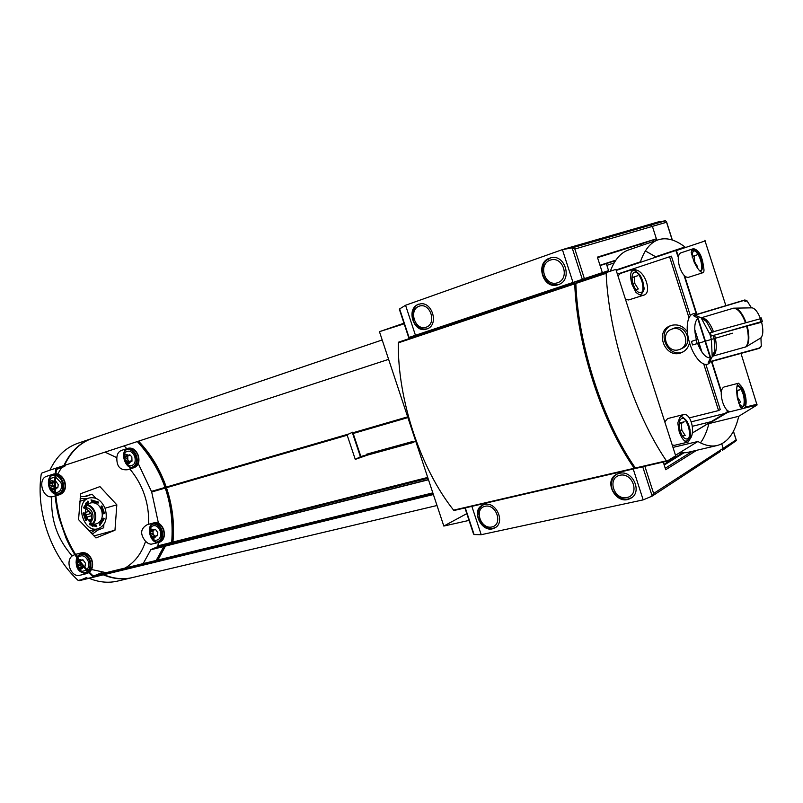 <?xml version="1.0" encoding="UTF-8"?>
<svg xmlns="http://www.w3.org/2000/svg" width="803" height="803" viewBox="0 0 803 803"><rect width="100%" height="100%" fill="white"/><g stroke="black" fill="none" stroke-linecap="round" stroke-linejoin="round"><path stroke-width="1.2" d="M677.782 422.96L679.78 417.54L683.363 414.619C689.667 412.551 694.996 427.909 691.333 436.932L688.091 442.072C684.718 442.262 681.757 438.839 679.228 431.813L677.782 422.96M638.124 270.661C646.776 275.369 651.193 293.396 643.906 295.113C641.497 295.775 638.827 294.831 635.916 292.292L632.011 284.483C629.773 276.202 630.315 271.053 633.647 269.055L638.124 270.661M616.292 270.731L616.614 269.798L616.062 269.989L640.433 261.838C644.508 249.863 650.43 242.516 658.209 239.806C666.39 237.206 675.293 239.595 684.929 246.963L655.649 256.759L684.929 246.963M703.569 267.118C704.271 270.36 704.07 272.217 702.976 272.689C700.597 272.669 697.666 269.166 694.173 262.169L691.142 252.373L693.421 248.689C698.831 249.803 702.213 255.946 703.569 267.118M740.366 407.302L737.405 398.278C736.16 389.776 736.542 384.747 738.549 383.212L741.44 386.434C746.499 392.818 747.884 407.824 743.417 408.426L740.366 407.302M743.749 408.315L757.048 405.013L738.75 416.285C734.845 432.947 727.638 442.694 717.149 445.514C711.297 446.829 704.873 445.484 697.887 441.479L672.984 447.401M732.446 333.225L692.547 344.969L732.446 333.225M760.16 318.791L761.073 321.732L762.358 321.461L761.615 322.244C763.442 329.862 763.211 335.062 760.933 337.852L761.284 346.083L760.351 347.679L758.644 348.552L761.284 346.083M747.844 328.808C749.6 337.752 749.028 343.754 746.128 346.806L760.933 337.852M761.615 322.244L747.161 326.058L747.784 328.547M746.961 300.764L745.616 301.366L743.437 300.593L744.853 299.971L746.961 300.764L751.447 307.83L752.18 307.84C755.211 308.633 757.982 312.257 760.501 318.701L710.264 332.583L711.358 336.015L761.073 321.732M751.447 307.83L733.591 308.181M711.358 336.015L747.161 326.058M762.358 321.461L761.244 317.938L762.318 321.441M758.785 348.502L708.266 362.404L710.585 357.817C705.988 358.248 701.661 353.481 697.636 343.513M759.508 347.98L709.651 361.691L711.97 357.114L713.335 355.99L746.107 346.816M709.651 361.691L708.266 362.404M743.437 300.593L693.37 315.599L697.988 318.209C694.304 321.752 693.782 328.929 696.412 339.729L691.423 341.436L692.547 344.969M701.591 317.737L706.409 321.421C704.08 318.731 702.304 317.536 701.069 317.827L733.38 308.222M701.069 317.827L695.007 315.107M693.37 315.599L694.786 314.987M98.538 502.086L91.03 499.867L91.452 501.072L98.127 503.1L98.538 502.086L91.05 499.918M88.37 502.226L87.949 501.022L83.452 507.807L84.415 508.309L88.37 502.226L85.58 503.22M85.74 520.685L86.744 520.404L84.094 512.726L83.141 513.097L85.791 520.776L86.744 520.404M104.26 518.678L103.326 518.186L99.462 524.289L99.873 525.483L104.26 518.678L99.833 525.373M104.551 513.458L101.941 505.88L101.007 506.241L103.617 513.82L104.551 513.458L101.62 506M97.615 501.734L96.882 502.256M102.995 519.36L103.788 519.36M103.607 513.669L104.209 513.478M81.886 567.631L79.617 568.143L82.709 567.43L83.371 566.527M79.106 560.986L77.359 561.598L78.724 560.454M80.25 560.394L82.418 560.092L79.848 560.755M79.527 560.303L80.109 560.364M77.038 565.483L79.617 568.143L77.038 565.483L77.359 561.598L77.038 565.483M54.765 488.957L52.687 489.398M54.745 481.86L50.077 482.834L52.857 481.75M49.726 486.648L52.356 489.418L49.726 486.648L50.077 482.834L49.726 486.648M129.263 462.137L127.135 462.799M127.697 455.512L127.838 459.848L129.875 461.946L130.759 460.942L131.983 461.193L131.843 456.867L129.815 454.769L128.932 455.763L124.686 456.586L127.175 455.612M129.072 461.203L126.483 462.016L126.824 462.809L124.686 460.792M126.483 462.016L125.258 460.661L127.838 459.848M124.224 459.336L124.686 456.586L124.776 459.266L127.366 458.453M154.447 536.816L152.369 537.287L155.411 536.565L156.394 535.46L157.478 535.691L157.83 532.69L155.401 529.267L152.831 530.02M155.049 529.659L150.251 531.104L152.7 529.99M155.411 536.565L154.658 535.842L152.038 536.524L152.369 537.287L150.231 535.28M152.038 536.524L150.834 535.22L153.453 534.537L154.658 535.842M149.749 533.393L150.251 531.104L150.362 533.834L152.982 533.142L153.453 534.537M91.512 569.498L106.096 572.68M125.067 568.042C134.713 562.411 141.549 553.518 145.574 541.363L148.425 543.581L151.034 544.243L159.315 542.346C150.251 545.177 144.992 524.7 154.276 522.753C158.422 522.151 161.564 524.449 163.712 529.649C165.328 536.133 163.872 540.369 159.315 542.346M74.779 554.582L72.2 555.927C64.812 561.377 71.427 577.929 79.898 575.269L86.704 573.593C78.252 572.88 74.89 567.49 76.626 557.412M55.036 494.106C47.026 491.024 45.932 475.988 53.54 474.071L46.875 476.219C37.54 478.618 42.037 497.79 51.723 496.856C50.629 519.671 57.455 539.355 72.2 555.927M51.723 496.856L55.186 496.033M128.099 448.255C132.535 447.442 135.928 449.831 138.287 455.411C139.873 461.514 138.558 465.569 134.332 467.577C125.378 470.889 118.864 450.704 128.099 448.255L121.474 450.413C118.693 451.477 117.148 453.896 116.847 457.69L104.982 452.129M66.057 462.046L65.013 463.17M61.64 467.426L57.736 474.071M99.943 486.608L80.681 493.694L78.553 519.631L95.969 537.96L114.97 530.231L116.826 504.816L99.943 486.608M116.847 457.69C116.586 466.312 120.059 470.337 127.286 469.755L134.332 467.577M148.655 524.269C149.268 503.24 142.984 484.811 129.815 468.972M154.276 522.753L147.34 524.62C140.415 528.504 139.832 534.075 145.574 541.363M93.951 535.942L114.97 530.231M103.888 524.439L103.637 527.792L97.805 530.131L92.225 534.196M105.123 508.189L116.826 504.816M85.218 496.244L92.044 494.186L95.878 498.292M92.044 494.186L86.152 496.374L80.521 496.676M382.198 339.96L92.335 438.368C80.17 442.644 70.865 451.647 64.431 465.399L56.431 468.269L55.758 469.193C53.671 484.952 54.724 501.082 58.91 517.574L65.976 537.96C72.852 553.387 81.856 566.336 92.997 576.815L433.379 494.538L93.921 577.106M415.773 441.349L412.632 442.222M366.69 454.889L360.868 456.516L355.267 459.376L367.413 455.13M403.959 323.207L379.448 331.669L443.818 526.055L466.804 513.619M379.448 331.669L404.16 323.82M640.433 261.838L616.563 269.828M675.253 454.468L676.026 454.95L697.887 441.479M738.75 416.285L708.898 423.603L727.749 412.29L727.508 410.594M757.048 405.013L740.988 353.41M725.852 305.662L704.843 240.308M690.289 315.499L671.388 256.157L617.387 274.124M669.582 256.769L688.934 317.526M696.05 339.85L697.175 343.383M703.789 364.15L718.585 410.574L689.386 417.871M689.516 342.74C688.482 347.418 685.872 350.7 681.677 352.567C665.627 359.895 653.783 331.519 670.475 325.717L671.449 325.376C677.893 323.9 683.182 326.018 687.328 331.739M443.818 526.055L469.042 520.404M663.981 464.345L681.988 453.203M665.717 469.725L696.663 450.302L665.717 469.725L663.248 462.036M678.324 257.432L675.815 250.476M692.276 433.008L727.227 412.049L726.876 410.002M721.255 392.356L711.448 361.521M710.785 359.453L710.394 358.208M710.284 357.877L705.044 341.395M704.944 341.084L697.727 318.41M697.586 317.988L697.044 316.252M696.412 314.284L683.995 275.268M688.091 442.072L674.48 445.324L672.252 445.013M602.35 272.608L408.697 337.551L602.35 272.608L597.372 257.131L656.372 238.812L652.407 226.376L656.834 240.268L656.372 238.812L641.025 244.082L641.497 245.527M597.532 257.612L643.062 243.379L597.512 257.552M599.982 265.261L615.881 260.142M615.59 260.584L600.092 265.572M718.585 410.574L720.261 409.58L705.907 364.532M701.963 352.136L699.082 343.102M698.981 342.791L694.756 329.521M671.388 256.157L617.377 274.114M724.788 413.515L691.273 421.826M494.568 309.998L494.196 308.854L496.806 307.981M614.144 262.892L606.867 265.361M711.207 421.655L692.286 426.303M683.182 351.824C668.026 358.459 656.001 332.653 670.917 325.556M672.854 328.658L674.349 328.086C686.123 323.99 693.682 344.206 681.938 348.392L680.793 348.934M678.876 349.717L679.88 349.365C691.644 345.17 684.066 324.904 672.262 328.999L671.489 329.27C659.634 333.345 666.982 353.661 678.876 349.717M678.384 256.92L676.016 250.406L616.453 270.36M692.266 433.088L727.438 411.999L727.207 410.323M721.315 391.814L711.659 361.47M710.926 359.182L710.525 357.937M710.494 357.837L705.245 341.335M705.144 341.024L697.907 318.259M697.867 318.139L697.315 316.412M696.673 314.395L684.337 275.63M721.375 391.322L711.86 361.41M711.067 358.911L705.456 341.285M705.355 340.974L697.586 316.563M696.884 314.344L684.658 275.951M678.465 256.458L676.086 249.934M708.898 423.603C706.941 431.452 704.141 437.876 700.477 442.875M686.726 452.621L679.107 453.053M610.33 271.213C614.606 259.791 620.629 252.724 628.418 250.014L658.209 239.806M645.371 250.927L655.649 256.759M701.119 317.817L709.993 334.419L711.317 339.267M711.398 339.589L712.221 356.723M710.314 361.842C705.516 369.611 694.123 359.182 689.355 342.188C684.387 325.255 688.502 310.37 696.693 314.405M367.383 455.14L413.314 442.493L412.26 441.61L366.319 454.297L367.383 455.14L415.783 441.409M360.406 456.716L352.276 432.365L347.057 434.794L355.267 459.376M352.276 432.365L352.748 432.175L360.868 456.516M96.681 575.922L101.72 573.754M103.888 574.687C113.594 578.742 123.05 579.726 132.234 577.618L132.505 577.558M157.94 560.012L165.438 546.1L172.364 542.958L172.926 542.045C174.642 523.847 172.494 505.729 166.472 487.712L166.161 487.481M407.783 417.249L352.939 433.188M347.087 434.895L166.251 487.08C160.048 469.283 150.813 453.966 138.558 441.148M65.465 465.057L64.752 466.362L56.471 469.464C50.99 506.803 66.589 551.661 93.379 576.122L101.078 572.951M130.337 443.838L129.775 444.019M130.989 443.627L129.845 444.009M137.825 441.389L137.955 441.479C163.521 469.584 174.974 503.039 172.294 541.814L165.137 545.187L171.732 541.965C174.402 503.19 162.959 469.755 137.393 441.66L137.273 441.57M165.137 545.187L164.565 545.327M156.194 560.444L164.384 545.528M101.549 572.83L103.055 573.422M156.766 560.303L164.956 545.388M93.519 576.213L100.967 572.981M92.064 438.458L77.901 443.266C65.726 447.542 56.401 456.495 49.927 470.136L41.927 473.007L41.244 473.931C35.603 511.27 51.211 556.057 78.162 580.428L93.66 577.126M103.316 574.828C113.022 578.883 122.478 579.856 131.662 577.759L132.083 577.658M91.783 438.558C79.607 442.834 70.303 451.838 63.869 465.579L49.927 470.136M165.217 487.752L151.586 491.717L138.287 463.662M126.784 448.686L124.134 445.866M158.432 523.205L151.616 491.707M164.093 546.281L150.894 549.603L157.649 546.682L158.512 542.557M150.894 549.603L143.175 563.616M89.063 578.29C98.759 582.285 108.204 583.229 117.409 581.131L117.67 581.061M86.895 577.367L81.856 579.535M78.162 580.428L93.489 577.196M96.501 529.177L90.849 532.79M80.149 498.653L87.668 498.442M155.852 536.113C154.859 538.261 153.363 538.803 151.365 537.729M149.549 530.703L151.476 529.077L153.935 529.659M149.639 529.599L151.446 526.577C155.009 524.5 157.93 525.925 160.209 530.833C161.443 537.026 159.707 540.208 154.999 540.389L151.978 538.642M163.431 529.759C164.986 535.982 163.581 540.048 159.225 541.935C150.522 544.645 145.484 525.021 154.387 523.165C158.362 522.582 161.373 524.781 163.431 529.759M56.401 488.144L55.517 489.559M54.805 490.101L50.258 489.037M48.692 484.199C49.505 480.987 51.312 480.043 54.132 481.338M55.698 477.173L61.028 482.744C62.323 488.796 60.536 492.119 55.668 492.701M54.935 492.6L50.559 489.539M48.642 483.617L50.559 478.468L54.965 477.012M55.939 474.192C59.834 474.633 62.664 477.102 64.441 481.599C66.047 487.812 64.561 491.968 59.994 494.086L55.748 493.945M55.005 493.644C47.407 490.583 46.454 476.32 53.691 474.493L55.186 474.202M55.979 473.76C60.004 474.262 62.935 476.841 64.772 481.479C66.438 487.963 64.892 492.309 60.125 494.518L55.778 494.397M53.54 474.071L55.226 473.76M130.437 461.675C129.514 463.773 128.048 464.335 126.021 463.341M123.813 456.485C124.856 454.548 126.352 454.137 128.299 455.251M123.833 455.401L125.479 452.24C129.183 449.911 132.274 451.366 134.774 456.596C136.008 462.458 134.372 465.539 129.865 465.84L126.673 464.214M137.996 455.512C139.521 461.364 138.257 465.248 134.201 467.165C125.619 470.347 119.386 451.005 128.239 448.656C132.485 447.883 135.737 450.162 137.996 455.512M83.502 566.828C81.906 569.638 79.858 569.909 77.369 567.641M76.104 562.512L78.152 559.641M78.875 559.4L81.504 560.002M77.69 557.683L78.343 557.001C82.368 554.532 85.65 555.927 88.179 561.207C89.183 564.499 88.802 567.309 87.045 569.658M86.523 570.21L81.886 571.425L77.66 568.203M76.094 561.879L77.239 558.326M77.239 557.021L81.705 553.227C86.112 552.574 89.394 554.863 91.582 560.072C93.018 565.031 92.194 568.976 89.113 571.897M88.501 572.348L86.604 573.161C78.584 572.529 75.341 567.41 76.877 557.804M76.988 556.65L81.595 552.795C86.182 552.113 89.625 554.502 91.893 559.932C93.389 565.051 92.556 569.146 89.414 572.208M88.802 572.669L86.704 573.593M152.982 533.142L153.102 531.275L150.482 531.967M153.333 530.131L153.102 531.275M55.477 488.535L56.461 487.461L57.816 487.702L58.238 484.57L55.507 480.907M53.128 481.74L52.707 484.871L54.745 488.244M80.099 561.086L82.418 560.092M84.074 566.205L85.018 566.446L85.459 563.244L82.819 559.661M80.491 562.853L80.561 565.312L82.709 567.43M105.263 508.891C107.793 518.889 105.414 525.503 98.127 528.725C83.331 533.654 74.137 501.574 89.314 497.95C96.36 496.746 101.68 500.389 105.263 508.891M96.812 526.708L89.253 524.59L89.685 523.556L96.4 525.503L96.812 526.708M101.61 510.306C103.326 517.062 101.72 521.528 96.812 523.707C86.784 527.069 80.551 505.338 90.849 502.899C95.597 502.096 99.191 504.565 101.61 510.306M98.127 528.725L88.942 530.833M79.878 501.393L89.314 497.95M92.174 526.226L96.4 525.503M86.082 507.697C89.003 507.887 91.151 509.694 92.516 513.137C93.64 517.162 92.887 520.173 90.237 522.171M85.891 508.249L91.1 513.549C92.104 516.881 91.662 519.631 89.785 521.799M91.191 519.481L88.33 520.294M91.582 515.737L87.627 516.871L87.788 519.561M89.866 511.13L86.031 512.244L85.389 511.2M86.834 508.57L85.71 508.891M90.689 520.595L89.013 521.067M91.301 514.201L90.679 513.549L85.76 514.964M90.679 513.549L90.749 512.675M736.662 390.569L739.643 389.796L737.204 391.202L737.746 397.455L740.717 402.273L738.529 402.825M738.549 383.212L723.995 387.006C720.883 388.823 720.411 393.841 722.58 402.042C724.908 408.576 727.558 411.778 730.509 411.628L743.417 408.426M632.081 277.557L637.472 275.79L634.41 276.864L634.812 283.479L638.285 288.98L635.906 289.742M625.487 299.389L628.619 299.961L643.906 295.113M633.647 269.055L620.317 273.482L617.989 276.021M679.208 423.04L684.216 421.796L681.356 423.452L681.837 430.278L685.19 435.427L682.57 436.059M683.353 414.619L667.634 418.584L664.804 421.896M692.236 256.448L696.833 254.942L694.224 255.856L694.685 261.919L697.777 267.038L696.974 267.299M693.421 248.689L680.743 252.895C677.903 254.661 677.501 259.339 679.569 266.927C682.199 274.144 685.14 277.617 688.382 277.346L702.976 272.689M736.672 391.342L737.204 391.202M692.236 256.508L694.224 255.856M694.133 262.099L694.685 261.919M632.081 277.627L634.41 276.864M633.176 284.011L634.812 283.479M679.167 423.994L681.356 423.452M680.171 430.689L681.837 430.278M471.863 506.362L481.208 534.698L643.183 499.878L652.177 496.093L653.632 493.484L723.182 448.325L721.756 443.838L723.182 448.325L722.539 450.252L723.182 448.325L736.13 439.924L736.421 440.576L722.59 450.222M664.211 465.047L683.403 453.143M692.357 451.306L665.245 468.259M481.208 534.698L474.091 534.547L473.379 533.543M484.47 504.505C496.555 501.002 505.93 523.486 494.307 528.113C482.151 534.407 470.086 510.116 482.834 505.047L484.47 504.505M619.213 473.379C632.945 469.434 643.163 493.042 630.104 498.573C616.222 506.02 602.471 480.234 617.035 474.121L619.213 473.379M652.247 496.053L720.442 451.416M650.721 225.091L643.173 226.265L650.721 225.091L652.407 226.376L650.721 225.091L572.158 247.876L574.858 249.04L666.55 222.24L665.587 220.775L650.721 225.091M597.412 257.261L656.372 238.812L597.372 257.131M572.981 282.395L562.401 249.623L572.158 247.876L582.285 279.273M399.603 309.998L399.623 308.924L405.555 305.26L562.401 249.623M558.185 284.694L558.135 284.704C543.069 290.375 534.457 262.29 549.995 258.064C564.87 252.664 573.372 280.337 558.185 284.694M426.694 329.019L426.654 329.039C413.635 333.988 405.405 307.95 418.865 304.297C431.763 299.529 439.903 325.285 426.694 329.019M598.938 275.027L597.643 274.275L608.554 270.621L606.295 263.575M489.559 310.41L488.876 311.835M644.136 225.984L658.169 221.929L665.587 220.775M642.219 226.576L564.479 248.98M653.281 239.866L653.752 241.332M576.112 282.676L574.737 283.81C576.925 345.31 601.748 421.816 634.26 468.259L635.554 468.199M398.679 342.128L575.038 283.027L398.679 342.128L398.308 342.861C397.595 399.633 420.561 468.721 453.605 510.146L634.741 468.621M675.684 455.803L615.861 269.366L606.426 272.518L606.135 273.301C608.895 335.624 634.039 413.455 666.39 460.812L667.032 461.143L675.684 455.803M576.142 282.666L606.426 272.518L576.142 282.666L575.841 283.439C578.05 344.969 602.882 421.525 635.384 467.998L666.861 461.183M575.681 284.182L575.38 284.965C577.849 345.732 602.19 420.752 634.089 466.904L634.852 467.216M735.066 308.141C739.141 309.215 742.805 314.023 746.047 322.555M433.188 493.965L92.997 576.815M727.749 412.29L730.178 411.688M727.799 411.497L728.552 411.307M744.973 407.221L757.088 404.21M676.558 250.496L705.315 240.88M388.612 359.353L64.431 465.399M101.66 573.754L432.837 492.881L101.61 573.774M428.491 479.762L165.438 546.1M428.431 479.592L165.619 545.889M427.989 478.257L172.364 542.958M427.718 477.434L172.926 542.045M407.904 417.59L353.029 433.53M347.177 435.226L166.472 487.712M407.653 416.857L352.838 432.797M348.863 433.961L166.251 487.08M137.955 441.479L137.393 441.66M172.294 541.814L171.732 541.965M172.083 542.155L171.521 542.306M165.107 487.411L151.707 491.316M165.318 488.053L151.918 491.938M170.979 542.537L158.221 545.779M166.753 544.374L157.649 546.682M164.033 546.452L150.713 549.814M95.958 575.159L93.088 575.851L95.979 575.149M152.279 524.269C156.194 523.385 159.195 525.413 161.283 530.381C162.778 536.565 161.303 540.439 156.866 541.995M153.664 523.415C157.368 523.325 160.128 525.574 161.965 530.151C163.471 535.852 162.306 539.827 158.482 542.065M55.819 475.557C58.8 476.56 60.948 478.809 62.273 482.302C63.818 488.686 62.152 492.681 57.264 494.307M51.322 475.878L55.086 475.386M55.879 474.864C59.161 475.828 61.54 478.227 62.995 482.061C64.541 487.792 63.296 491.868 59.261 494.267M52.978 474.774L55.146 474.724M126.181 449.881C130.347 448.777 133.579 450.884 135.878 456.204C137.343 462.036 135.988 465.76 131.822 467.356M127.526 448.947C131.531 448.696 134.543 451.045 136.56 455.974C138.016 461.323 136.992 465.118 133.469 467.336M79.266 554.471C83.693 553.287 87.065 555.355 89.384 560.695C90.588 564.609 90.157 567.982 88.109 570.823M87.607 571.385L83.903 573.222M80.973 553.468C85.098 553.287 88.139 555.616 90.107 560.444C91.401 564.71 90.9 568.343 88.591 571.345M88.069 571.887L85.871 573.292M157.087 535.601L155.862 535.922M129.494 455.12L128.099 455.572M131.541 461.103L130.216 461.524M127.496 456.616L124.907 457.439M54.755 481.419L53.57 481.79M57.324 487.612L55.839 488.083M54.564 487.772L51.964 488.585M53.219 486.357L50.619 487.17M52.707 484.871L50.107 485.695M52.888 482.914L50.288 483.737M81.886 566.677L79.246 567.34M80.561 565.312L77.921 565.985M80.059 563.847L77.419 564.519M79.818 561.959L77.58 562.532M87.828 504.796C91.151 505.8 93.549 508.259 95.035 512.194C96.43 516.821 95.838 520.655 93.268 523.697M87.356 505.358C90.568 506.271 92.897 508.63 94.342 512.434C95.687 516.901 95.095 520.585 92.566 523.476M746.599 326.219L747.222 328.718M747.292 329.029C749.048 338.013 748.466 344.025 745.545 347.067M714.67 335.383L715.343 338.113M715.413 338.434C717.029 347.167 716.336 353.019 713.335 355.99M713.375 335.704L714.058 338.485M714.128 338.806L714.821 350.77L712.883 356.181M701.902 318.711L706.409 321.421L712.281 332.261M733.249 308.262C737.646 308.201 741.721 313.019 745.495 322.706M701.19 317.797C705.696 317.687 709.822 322.394 713.576 331.93M738.439 402.674C748.266 417.169 745.033 382.67 736.933 386.404M740.687 407.573L741.831 407.623C744.461 405.746 745.545 403.849 745.074 401.932L744.622 396.401C742.554 389.626 740.095 385.841 737.244 385.069M743.849 405.214C744.953 398.178 743.277 391.864 738.81 386.253M633.196 284.061C637.532 297.672 646.877 294.079 642.51 280.699C638.305 267.269 628.809 270.45 633.196 284.061M640.282 294.932L640.282 294.932C643.514 292.222 644.679 289.451 643.775 286.641L642.751 281.06C638.997 273.14 635.635 269.688 632.694 270.711L631.288 271.765M642.681 291.76C643.615 284.162 641.537 277.537 636.448 271.886M680.322 431.171C684.618 444.621 693.34 439.261 689.024 426.062C684.859 412.762 675.996 417.721 680.322 431.171M684.728 441.028L686.424 441.178C689.777 438.759 691.082 436.129 690.329 433.279L689.918 429.123L687.258 421.635C684.086 417.831 681.797 416.185 680.402 416.677M688.964 438.237C690.289 430.789 688.562 424.084 683.785 418.142M699.734 270.912C708.929 268.985 691.694 237.698 692.296 257.462M701.39 270.009C702.183 262.842 700.226 256.569 695.518 251.198M700.728 271.826L701.993 269.708C702.183 267.841 702.605 270.812 702.183 263.083C701.31 258.747 699.855 255.264 697.797 252.654C695.769 250.355 694.003 249.552 692.497 250.225L691.524 250.897M644.869 466.292L653.632 493.484M633.216 468.992L643.183 499.878M642.731 466.784L652.177 496.093M465.288 507.887L474.091 534.547M733.4 431.341L736.13 439.924M628.478 498.884L631.57 497.699M616.543 474.372L614.917 475.687M627.023 497.529C640.232 494.799 632.915 472.124 619.826 475.276C606.777 478.176 614.004 500.48 627.023 497.529M493.373 528.213L495.421 527.501M491.868 526.979C503.34 524.62 496.405 503.531 485.052 506.271C473.72 508.781 480.565 529.548 491.868 526.979M584.373 278.571L574.858 249.04M415.452 335.283L405.555 305.26M409.038 337.441L399.623 308.924M419.176 306.184C408.165 309.958 415.121 331.057 426.112 327.233C437.264 323.609 430.217 302.169 419.176 306.184M550.537 257.924L550.557 257.914C546.853 260.754 542.577 259.188 542.597 273.883C545.518 282.335 550.848 285.888 558.567 284.553M550.246 260.122C537.548 264.478 544.896 287.163 557.563 282.766C570.431 278.571 562.983 255.495 550.246 260.122M672.191 239.977L666.55 222.24M574.737 283.81L398.308 342.861M634.26 468.259L453.605 510.146M606.135 273.301L575.841 283.439M666.39 460.812L635.384 467.998M575.38 284.965L575.902 284.794M747.884 345.742L746.128 346.806M752.18 307.84L736.16 308.121M744.853 299.971L694.545 315.047M504.916 305.26L505.288 306.405M681.677 352.567L682.951 351.955M671.489 329.27L673.576 328.347M717.149 445.514L686.485 452.671M607.61 270.932L607.951 272.006M555.917 288.136L557.272 288.99M566.316 284.663L566.687 285.828M478.739 314.043L480.043 314.866M488.646 310.721L489.017 311.855M437.013 505.509L132.234 577.618M101.6 572.82L101.027 572.961M131.662 577.759L117.409 581.131M93.349 577.247L79.095 580.72M60.125 494.518L55.899 495.812M81.595 552.795L75.522 554.381M155.401 529.267L152.61 530.01M157.478 535.691L155.782 536.133M129.815 454.769L127.075 455.642M131.983 461.193L130.096 461.785M129.875 461.946L127.135 462.809M54.765 481.138L52.747 481.78M57.816 487.702L55.708 488.354M54.765 488.766L52.697 489.408M85.018 566.446L84.405 566.607M80.511 560.635L79.878 560.795M712.432 355.478L714.821 350.77L712.813 356.221M741.028 407.824L741.831 407.623M631.58 271.073L632.694 270.711M685.32 441.439L686.424 441.178M691.684 250.496L692.497 250.225M464.937 507.968L473.559 534.095M494.307 528.113L495.592 527.38M733.45 431.241L736.291 440.174M630.947 498.031L628.317 498.954C620.287 501.122 611.946 491.998 611.826 487.742C610.681 482.081 612.277 477.614 616.594 474.342M495.24 527.591L493.203 528.274C484.279 531.104 476.49 516.911 478.016 514.492C477.815 510.798 479.391 507.657 482.754 505.087M408.697 337.551L399.432 309.506M607.821 272.046L608.554 270.621M566.537 285.808L567.279 284.342M427.136 328.869C422.187 329.571 418.383 328.136 415.713 324.563C410.413 320.256 413.063 303.815 419.477 304.126M672.342 240.027L666.54 221.799M634.832 468.621L454.207 510.447M666.952 461.183L635.956 468.36"/></g></svg>
